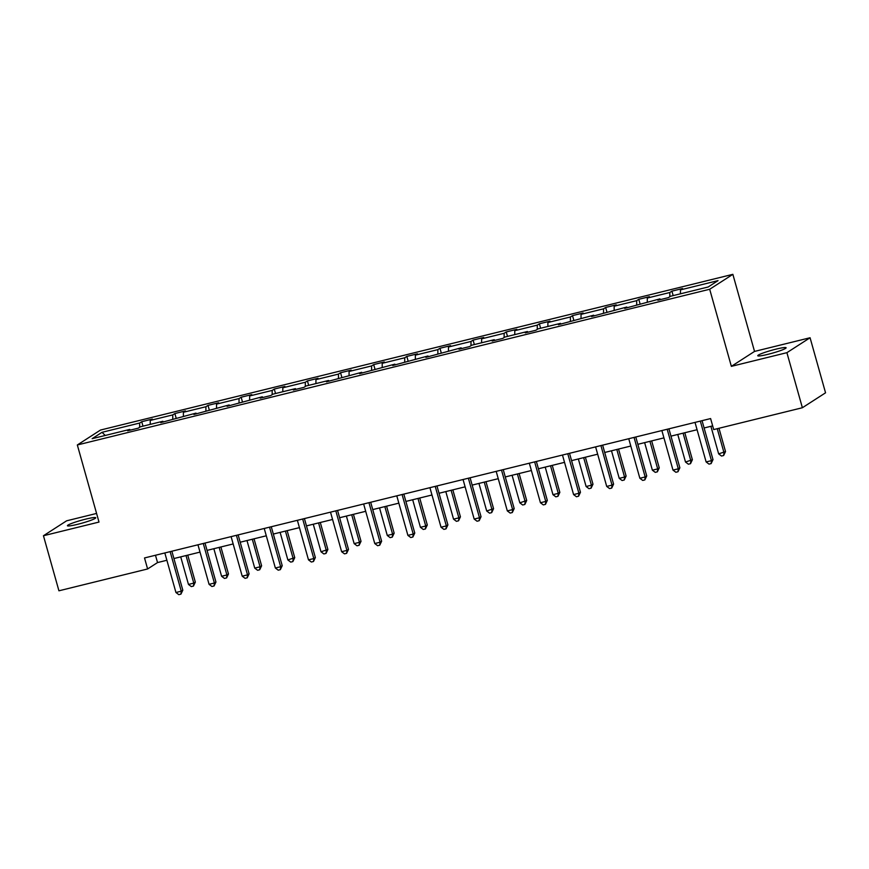 <?xml version="1.0" encoding="UTF-8"?>
<svg xmlns="http://www.w3.org/2000/svg" width="869" height="869" viewBox="0 0 869 869"><rect width="100%" height="100%" fill="white"/><g stroke="black" fill="none" stroke-linecap="round" stroke-linejoin="round"><path stroke-width="1.3" d="M77.58 524.322A14.719 1.477 -15.7 0 0 95.753 517.761A14.719 1.477 -15.7 0 0 85.596 519.162A14.719 1.477 -15.7 0 0 67.424 525.723A14.719 1.477 -15.7 0 0 77.58 524.322M767.924 354.335A14.719 1.477 -15.7 0 0 786.108 347.763A14.719 1.477 -15.7 0 0 775.941 349.164A14.719 1.477 -15.7 0 0 757.768 355.736A14.719 1.477 -15.7 0 0 767.924 354.335M96.578 513.438L66.62 520.813L43.45 535.738L58.929 590.801L147.611 568.967L157.539 562.569L166.881 560.266M732.86 274.332L100.5 430.046L77.33 444.971L709.691 289.258L732.86 274.332L754.531 351.424L731.361 366.349L786.901 352.673L810.071 337.748L754.531 351.424M810.071 337.748L825.55 392.81L802.38 407.735L786.901 352.673M139.627 427.287L139.637 423.051L141.734 421.704L142.983 426.168M105.236 435.456L102.031 432.306L139.637 423.051M150.239 424.376L150.25 420.433L152.357 419.086L141.734 421.704M150.25 420.433L172.768 414.893L174.865 413.546L176.125 418M183.381 416.218L183.392 412.275L185.488 410.928L174.865 413.546M183.392 412.275L205.91 406.735L208.006 405.378L209.255 409.842M216.522 408.061L216.533 404.118L218.63 402.771L208.006 405.378M216.533 404.118L239.04 398.578L241.147 397.22L242.397 401.684M249.653 399.903L249.664 395.96L251.76 394.613L241.147 397.22M249.664 395.96L272.182 390.42L274.278 389.062L275.538 393.527M282.794 391.734L282.805 387.802L284.902 386.444L274.278 389.062M282.805 387.802L305.323 382.251L307.42 380.904L308.669 385.369M315.925 383.577L315.936 379.644L318.032 378.287L307.42 380.904M315.936 379.644L338.454 374.094L340.55 372.747L341.81 377.211M349.066 375.419L349.077 371.476L351.174 370.129L340.55 372.747M349.077 371.476L371.595 365.936L373.692 364.589L374.941 369.043M382.197 367.261L382.208 363.318L384.315 361.971L373.692 364.589M382.208 363.318L404.726 357.778L406.822 356.42L408.082 360.885M415.339 359.103L415.349 355.16L417.446 353.813L406.822 356.42M415.349 355.16L437.867 349.62L439.964 348.263L441.213 352.727M448.48 350.946L448.491 347.003L450.587 345.656L439.964 348.263M448.491 347.003L470.998 341.463L473.105 340.105L474.355 344.569M481.611 342.777L481.622 338.845L483.718 337.487L473.105 340.105M481.622 338.845L504.139 333.294L506.236 331.947L507.496 336.412M514.752 334.619L514.763 330.687L516.859 329.329L506.236 331.947M514.763 330.687L537.281 325.136L539.377 323.789L540.627 328.254M547.883 326.462L547.894 322.518L549.99 321.172L539.377 323.789M547.894 322.518L570.412 316.979L572.508 315.632L573.768 320.085M581.024 318.304L581.035 314.361L583.132 313.014L572.508 315.632M581.035 314.361L603.553 308.821L605.65 307.463L606.899 311.928M614.155 310.146L614.166 306.203L616.273 304.856L605.65 307.463M614.166 306.203L636.684 300.663L638.78 299.305L640.04 303.77M647.296 301.988L647.307 298.045L649.404 296.698L638.78 299.305M647.307 298.045L669.825 292.505L671.922 291.148L673.171 295.612M680.438 293.82L680.449 289.888L682.545 288.53L671.922 291.148M680.449 289.888L718.044 280.622L708.148 286.998L670.553 296.253L668.457 297.611L657.833 300.229L659.929 298.871L624.692 308.386L626.788 307.029L591.561 316.544L593.657 315.197L558.419 324.702L560.516 323.355L538.009 328.895L535.901 330.242L525.289 332.86L527.385 331.513L504.867 337.053L502.771 338.41L492.147 341.017L494.244 339.67L471.726 345.21L469.629 346.568L459.017 349.186L461.113 347.828L425.875 357.344L427.972 355.986L392.734 365.501L394.83 364.154L359.603 373.659L361.7 372.312L326.462 381.817L328.558 380.47L306.051 386.01L303.944 387.368L293.331 389.975L295.427 388.628L272.909 394.168L270.813 395.525L260.189 398.143L262.286 396.785L227.059 406.301L229.155 404.943L193.917 414.459L196.014 413.112L160.776 422.616L162.872 421.269L140.365 426.809L138.269 428.156L127.645 430.774L129.742 429.427L92.147 438.682L102.031 432.306M802.38 407.735L713.699 429.568L710.603 418.565L144.515 557.952L147.611 568.967M163.372 421.976L162.872 421.269M172.757 419.13L172.768 414.893M196.513 413.818L196.014 413.112M205.899 410.972L205.91 406.735M229.644 405.66L229.155 404.943M239.029 402.803L239.04 398.578M262.786 397.502L262.286 396.785M272.171 394.645L272.182 390.42M295.916 389.345L295.427 388.628M305.312 386.488L305.323 382.251M329.058 381.187L328.558 380.47M338.443 378.33L338.454 374.094M362.188 373.018L361.7 372.312M371.584 370.172L371.595 365.936M395.33 364.861L394.83 364.154M404.715 362.015L404.726 357.778M428.471 356.703L427.972 355.986M437.857 353.846L437.867 349.62M461.602 348.545L461.113 347.828M470.987 345.688L470.998 341.463M494.743 340.387L494.244 339.67M504.129 337.53L504.139 333.294M527.874 332.23L527.385 331.513M537.27 329.373L537.281 325.136M561.016 324.061L560.516 323.355M570.401 321.215L570.412 316.979M594.146 315.903L593.657 315.197M603.542 313.057L603.553 308.821M627.288 307.745L626.788 307.029M636.673 304.889L636.684 300.663M660.418 299.588L659.929 298.871M669.814 296.731L669.825 292.505M43.45 535.738L99.001 522.063L77.33 444.971M731.361 366.349L709.691 289.258M173.919 558.539L200.022 552.108M207.061 550.381L233.153 543.951M240.192 542.223L266.294 535.793M273.333 534.055L299.425 527.635M306.464 525.897L332.566 519.477M339.605 517.739L365.697 511.309M372.747 509.582L398.838 503.151M405.877 501.424L431.98 494.993M439.019 493.266L465.111 486.836M472.149 485.098L498.252 478.678M505.291 476.94L531.383 470.52M538.422 468.782L564.524 462.351M571.563 460.624L597.655 454.194M604.705 452.467L630.796 446.036M637.835 444.309L663.938 437.878M670.977 436.14L697.068 429.721M704.107 427.982L712.656 425.875M155.475 555.258L157.539 562.569M130.231 430.144L129.742 429.427M700.327 421.096L711.439 460.635L706.128 461.939L695.015 422.399M702.054 420.661L713.004 459.625L711.439 460.635L711.124 463.59L708.995 464.111L706.128 461.939M713.004 459.625L711.124 463.59M710.907 426.31L718.652 453.879L725.528 451.554L718.978 428.276M725.528 451.554L723.638 455.519L723.964 452.564L717.251 428.699M723.638 455.519L721.52 456.04L718.652 453.879M667.186 429.253L678.298 468.793L672.986 470.096L661.874 430.557M668.913 428.83L679.862 467.783L678.298 468.793L677.983 471.748L675.854 472.269L672.986 470.096M679.862 467.783L677.983 471.748M634.055 437.411L645.167 476.951L639.856 478.265L628.743 438.715M635.782 436.988L646.732 475.94L645.167 476.951L644.841 479.905L642.723 480.427L639.856 478.265M646.732 475.94L644.841 479.905M677.766 434.467L685.511 462.036L692.387 459.723L684.805 432.74M692.387 459.723L690.507 463.677L690.822 460.722L683.077 433.164M690.507 463.677L688.378 464.198L685.511 462.036M644.635 442.636L652.38 470.194L657.692 468.891L659.256 467.88L651.674 440.898M659.256 467.88L657.366 471.834L657.692 468.891L649.936 441.322M657.366 471.834L655.248 472.367L652.38 470.194M600.913 445.569L612.026 485.108L606.714 486.423L595.602 446.872M602.641 445.145L613.59 484.098L612.026 485.108L611.711 488.063L609.582 488.584L606.714 486.423M613.59 484.098L611.711 488.063M611.494 450.794L619.239 478.352L624.55 477.048L626.114 476.038L618.532 449.056M626.114 476.038L624.235 480.003L624.55 477.048L616.805 449.479M624.235 480.003L622.106 480.524L619.239 478.352M567.772 453.727L578.895 493.266L573.583 494.58L562.471 455.041M569.51 453.303L580.459 492.267L578.895 493.266L578.569 496.221L576.451 496.753L573.583 494.58M580.459 492.267L578.569 496.221M578.352 458.951L586.108 486.51L591.42 485.206L592.984 484.196L585.391 457.213M592.984 484.196L591.094 488.161L591.42 485.206L583.664 457.637M591.094 488.161L588.976 488.682L586.108 486.51M534.641 461.884L545.754 501.435L540.442 502.738L529.33 463.199M536.369 461.461L547.318 500.425L545.754 501.435L545.439 504.389L543.31 504.911L540.442 502.738M547.318 500.425L545.439 504.389M545.221 467.109L552.966 494.667L558.278 493.364L559.842 492.354L552.26 465.371M559.842 492.354L557.963 496.318L558.278 493.364L550.533 465.806M557.963 496.318L555.834 496.84L552.966 494.667M501.5 470.053L512.612 509.592L507.311 510.896L496.188 471.356M503.227 469.618L514.187 508.582L512.612 509.592L512.297 512.547L510.179 513.068L507.311 510.896M514.187 508.582L512.297 512.547M512.08 475.267L519.825 502.836L526.701 500.511L519.119 473.54M526.701 500.511L524.822 504.476L525.137 501.522L517.392 473.963M524.822 504.476L522.693 504.998L519.825 502.836M468.369 478.211L479.482 517.75L474.17 519.054L463.058 479.514M470.096 477.787L481.046 516.74L479.482 517.75L479.167 520.705L477.038 521.226L474.17 519.054M481.046 516.74L479.167 520.705M478.949 483.425L486.694 510.994L493.57 508.68L485.988 481.698M493.57 508.68L491.68 512.634L492.006 509.679L484.261 482.121M491.68 512.634L489.562 513.155L486.694 510.994M435.228 486.368L446.34 525.908L441.028 527.222L429.916 487.672M436.955 485.945L447.904 524.898L446.34 525.908L446.025 528.863L443.896 529.384L441.028 527.222M447.904 524.898L446.025 528.863M445.808 491.593L453.553 519.151L458.865 517.848L460.429 516.838L452.847 489.855M460.429 516.838L458.55 520.792L458.865 517.848L451.12 490.279M458.55 520.792L456.421 521.324L453.553 519.151M402.097 494.526L413.209 534.066L407.898 535.38L396.785 495.83M403.824 494.103L414.774 533.066L413.209 534.066L412.884 537.02L410.765 537.542L407.898 535.38M414.774 533.066L412.884 537.02M412.677 499.751L420.422 527.309L425.734 526.006L427.298 524.995L419.716 498.013M427.298 524.995L425.408 528.96L425.734 526.006L417.978 498.437M425.408 528.96L423.29 529.482L420.422 527.309M368.956 502.684L380.068 542.223L374.756 543.538L363.644 503.998M370.683 502.26L381.632 541.224L380.068 542.223L379.753 545.178L377.624 545.71L374.756 543.538M381.632 541.224L379.753 545.178M379.536 507.909L387.281 535.467L392.592 534.163L394.157 533.153L386.575 506.171M394.157 533.153L392.277 537.118L392.592 534.163L384.848 506.594M392.277 537.118L390.148 537.639L387.281 535.467M335.814 510.842L346.937 550.392L341.626 551.696L330.513 512.156M337.552 510.418L348.502 549.382L346.937 550.392L346.612 553.347L344.493 553.868L341.626 551.696M348.502 549.382L346.612 553.347M346.394 516.067L354.15 543.625L359.462 542.321L361.026 541.311L353.433 514.329M361.026 541.311L359.136 545.276L359.462 542.321L351.706 514.763M359.136 545.276L357.018 545.797L354.15 543.625M302.684 519.01L313.796 558.55L308.484 559.853L297.372 520.314M304.411 518.576L315.36 557.54L313.796 558.55L313.481 561.504L311.352 562.026L308.484 559.853M315.36 557.54L313.481 561.504M313.264 524.224L321.009 551.793L327.885 549.469L320.303 522.497M327.885 549.469L326.005 553.434L326.32 550.479L318.575 522.921M326.005 553.434L323.876 553.955L321.009 551.793M269.542 527.168L280.654 566.707L275.354 568.011L264.23 528.471M271.269 526.744L282.229 565.697L280.654 566.707L280.339 569.662L278.221 570.183L275.354 568.011M282.229 565.697L280.339 569.662M280.122 532.382L287.867 559.951L294.743 557.637L287.161 530.655M294.743 557.637L292.864 561.591L293.179 558.637L285.434 531.078M292.864 561.591L290.735 562.113L287.867 559.951M236.411 535.326L247.524 574.865L242.212 576.18L231.1 536.629M238.139 534.902L249.088 573.855L247.524 574.865L247.209 577.82L245.08 578.341L242.212 576.18M249.088 573.855L247.209 577.82M246.992 540.551L254.736 568.109L260.048 566.805L261.612 565.795L254.03 538.813M261.612 565.795L259.722 569.749L260.048 566.805L252.303 539.236M259.722 569.749L257.604 570.281L254.736 568.109M203.27 543.483L214.382 583.023L209.071 584.337L197.958 544.787M204.997 543.06L215.946 582.024L214.382 583.023L214.067 585.978L211.938 586.499L209.071 584.337M215.946 582.024L214.067 585.978M213.85 548.708L221.595 576.266L226.907 574.963L228.471 573.953L220.889 546.97M228.471 573.953L226.592 577.918L226.907 574.963L219.162 547.394M226.592 577.918L224.463 578.439L221.595 576.266M170.139 551.641L181.252 591.181L175.94 592.495L164.828 552.956M171.866 551.218L182.816 590.181L181.252 591.181L180.926 594.135L178.808 594.668L175.94 592.495M182.816 590.181L180.926 594.135M180.719 556.866L188.464 584.424L193.776 583.121L195.34 582.111L187.758 555.128M195.34 582.111L193.45 586.075L193.776 583.121L186.02 555.552M193.45 586.075L191.332 586.597L188.464 584.424"/></g></svg>
